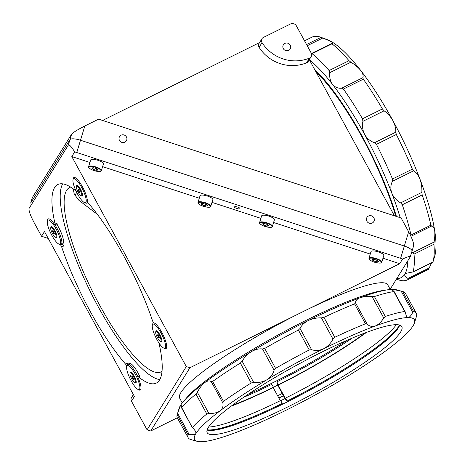 <?xml version="1.0" encoding="UTF-8"?>
<svg xmlns="http://www.w3.org/2000/svg" width="465" height="465" viewBox="0 0 465 465"><rect width="100%" height="100%" fill="white"/><g stroke="black" fill="none" stroke-linecap="round" stroke-linejoin="round"><path stroke-width="0.7" d="M77.713 185.518A5.493 1.372 -116.4 0 0 77.603 185.552L76.609 186.041A5.493 1.372 -116.4 0 0 76.446 186.192A5.493 1.372 -116.4 0 0 78.01 191.952A5.493 1.372 -116.4 0 0 81.485 195.887A5.493 1.372 -116.4 0 0 81.648 195.736A5.493 1.372 -116.4 0 0 80.085 189.976A5.493 1.372 -116.4 0 0 76.609 186.041M78.196 189.726A5.493 1.372 -116.4 0 0 78.945 191.342M81.485 195.887L82.485 195.393A5.493 1.372 -116.4 0 0 82.578 195.323M79.974 192.167L78.411 189.29L78.12 189.761L78.754 191.435L79.684 192.638L79.974 192.167M78.591 189.528L78.12 189.761M79.55 191.039L78.754 191.435M103.387 164.052A6.69 1.883 -163.1 0 0 103.445 163.924A6.69 1.883 -163.1 0 0 97.83 160.251A6.69 1.883 -163.1 0 0 90.704 159.908A6.69 1.883 -163.1 0 0 90.646 160.036L88.623 166.703A6.69 1.883 16.9 0 1 88.681 166.575A6.69 1.883 16.9 0 1 95.807 166.918A6.69 1.883 16.9 0 1 101.422 170.591A6.69 1.883 16.9 0 1 101.364 170.719M96.987 168.795L93.75 167.737L91.675 167.941L92.837 169.202L96.081 170.26L98.156 170.056L96.987 168.795M96.569 168.656L96.081 170.26M93.267 167.784L92.837 169.202M212.767 199.787A6.69 1.883 -163.1 0 0 212.825 199.659A6.69 1.883 -163.1 0 0 207.21 195.986A6.69 1.883 -163.1 0 0 200.084 195.643A6.69 1.883 -163.1 0 0 200.026 195.771L198.003 202.438A6.69 1.883 16.9 0 1 198.061 202.31A6.69 1.883 16.9 0 1 205.187 202.653A6.69 1.883 16.9 0 1 210.802 206.326A6.69 1.883 16.9 0 1 210.744 206.454M201.054 203.676L202.223 204.937L205.466 205.995L207.541 205.792L206.373 204.53L203.129 203.472L201.054 203.676M202.653 203.519L202.223 204.937M205.949 204.391L205.466 205.995M274.362 219.91A6.69 1.883 -163.1 0 0 274.42 219.782A6.69 1.883 -163.1 0 0 268.805 216.109A6.69 1.883 -163.1 0 0 261.679 215.766A6.69 1.883 -163.1 0 0 261.621 215.894L259.598 222.561A6.69 1.883 16.9 0 1 259.656 222.433A6.69 1.883 16.9 0 1 266.782 222.776A6.69 1.883 16.9 0 1 272.397 226.449A6.69 1.883 16.9 0 1 272.339 226.577M262.649 223.799L263.818 225.06L267.055 226.118L269.13 225.914L267.968 224.653L264.725 223.595L262.649 223.799M264.248 223.642L263.818 225.06M267.544 224.514L267.055 226.118M383.741 255.645A6.69 1.883 -163.1 0 0 383.799 255.518A6.69 1.883 -163.1 0 0 378.19 251.844A6.69 1.883 -163.1 0 0 371.058 251.501A6.69 1.883 -163.1 0 0 371 251.629L368.978 258.296A6.69 1.883 16.9 0 1 369.036 258.168A6.69 1.883 16.9 0 1 376.168 258.511A6.69 1.883 16.9 0 1 381.777 262.184A6.69 1.883 16.9 0 1 381.719 262.312M372.029 259.534L373.197 260.795L376.441 261.853L378.516 261.65L377.348 260.388L374.104 259.331L372.029 259.534M373.627 259.377L373.197 260.795M376.923 260.249L376.441 261.853M138.39 376.83A1.912 0.477 -116.4 0 0 138.082 376.726L139.907 375.819A1.912 0.477 63.6 0 1 140.215 375.929L138.39 376.83A110.821 27.702 -116.4 0 0 156.316 383.084A110.821 27.702 -116.4 0 0 159.536 380.021A110.821 27.702 -116.4 0 0 159.042 343.525A1.912 0.477 -116.4 0 1 158.989 343.025M140.215 375.929A110.821 27.702 63.6 0 1 139.035 374.947M128.142 364.083A110.821 27.702 63.6 0 1 127.329 363.153A1.912 0.477 63.6 0 1 127.991 364.159M62.275 243.945A1.912 0.477 63.6 0 1 63.513 246.101L61.688 247.008A110.821 27.702 -116.4 0 0 125.504 364.054L127.329 363.153M63.513 246.101A110.821 27.702 63.6 0 1 62.723 243.724M57.416 225.252A110.821 27.702 63.6 0 1 56.928 223.165A1.912 0.477 63.6 0 1 56.881 223.851L55.056 224.752A1.912 0.477 -116.4 0 0 55.102 224.072L56.928 223.165M75.969 190.882A1.912 0.477 -116.4 0 1 75.754 190.766A110.821 27.702 -116.4 0 0 57.834 184.512A110.821 27.702 -116.4 0 0 54.608 187.575A110.821 27.702 -116.4 0 0 55.102 224.072M62.665 183.855A110.821 27.702 -116.4 0 0 90.541 291.997A110.821 27.702 -116.4 0 0 159.768 379.632M162.018 371.297A102.893 25.72 63.6 0 1 161.076 371.866A102.893 25.72 63.6 0 1 99.597 305.11A102.893 25.72 63.6 0 1 69.64 187.505A102.893 25.72 63.6 0 1 70.668 187.104M347.105 340.293A110.821 16.449 -28.6 0 1 273.961 382.154A110.821 16.449 -28.6 0 1 248.333 394.146M396.296 324.68A111.397 16.531 -28.6 0 1 285.632 398.057L287.219 400.964L285.365 399.278L277.675 385.177A114.646 17.013 -28.6 0 1 273.397 387.299M282.197 393.471A114.646 17.013 -28.6 0 1 277.617 395.744M185.622 399.028A120.377 17.868 -28.6 0 1 306.662 320.054A120.377 17.868 -28.6 0 1 385.177 290.224M182.245 402.905L179.688 398.209A118.465 17.583 -28.6 0 1 180.937 392.466A118.465 17.583 -28.6 0 1 301.849 312.23A118.465 17.583 -28.6 0 1 387.711 284.795L390.269 289.486M239.94 208.663A2.866 0.808 16.9 0 1 236.888 208.518A2.866 0.808 16.9 0 1 234.482 206.942A2.866 0.808 16.9 0 1 234.505 206.89A2.866 0.808 16.9 0 1 237.563 207.035A2.866 0.808 16.9 0 1 239.963 208.611A2.866 0.808 16.9 0 1 239.94 208.663M164.04 348.186A14.328 3.581 -116.4 0 0 165.929 348.674A14.328 3.581 -116.4 0 0 161.756 332.295A14.328 3.581 -116.4 0 0 153.985 322.943A1.912 0.477 -116.4 0 1 152.456 320.588A110.821 27.702 -116.4 0 0 88.641 203.536A1.912 0.477 -116.4 0 1 87.374 200.77A14.328 3.581 -116.4 0 0 82.445 186.825A14.328 3.581 -116.4 0 0 73.883 177.531A14.328 3.581 -116.4 0 0 73.127 179.327M61.688 247.008A1.912 0.477 -116.4 0 0 60.165 244.654L60.328 244.573M55.056 224.752A1.912 0.477 -116.4 0 1 54.254 224.066A14.328 3.581 -116.4 0 0 48.221 218.922A14.328 3.581 -116.4 0 0 47.459 220.718M59.067 244.113A14.328 3.581 -116.4 0 0 60.165 244.654M138.082 376.726A1.912 0.477 -116.4 0 0 138.338 378.295A14.328 3.581 -116.4 0 1 140.261 390.065A14.328 3.581 -116.4 0 1 138.378 389.583M126.707 366.408A1.912 0.477 -116.4 0 0 125.504 364.054M48.238 238.446L41.548 236.261L44.477 231.541L134.408 396.482L131.479 401.208A3.819 3.656 -148.2 0 1 131.549 397.546L133.374 394.599M190.946 439.576A129.933 19.286 -28.6 0 1 190.842 439.547A129.933 19.286 -28.6 0 1 188.162 437.71L177.31 417.803L150.701 431.003L189.923 367.739L399.702 263.696L382.974 258.232M150.701 431.003L147.079 429.817L131.479 401.208M147.079 429.817L186.302 366.56L189.923 367.739M186.302 366.56L71.813 156.577L89.902 162.483M102.62 166.639L199.282 198.218M211.999 202.374L260.877 218.341M273.594 222.497L370.262 254.076M32.416 197.427L30.667 203.083A9.556 2.691 16.9 0 1 30.754 202.897L69.977 139.64L30.754 202.897A9.556 2.691 -163.1 0 0 30.667 203.083L32.416 197.427L71.633 134.164C73.261 132.374 77.655 129.648 84.816 125.992L80.497 140.238A9.556 2.691 -163.1 0 0 69.977 139.64A9.556 2.691 16.9 0 1 80.497 140.238L404.329 246.031L80.497 140.238L76.766 152.52A9.556 2.691 -163.1 0 0 74.702 151.916C71.407 146.609 69.273 144.342 68.314 145.109L29.092 208.372C28.615 210.54 30.26 215.237 34.026 222.462L41.548 236.261M411.926 251.356A9.556 2.691 -163.1 0 0 412.007 251.17A9.556 2.691 -163.1 0 0 404.329 246.031A9.556 2.691 16.9 0 1 412.007 251.17L410.264 256.825C410.583 255.843 408.026 256.581 402.597 259.04L399.702 263.696M402.597 259.04A9.556 2.691 -163.1 0 0 400.603 258.313L408.654 231.791C412.42 239.016 414.059 243.712 413.588 245.88M76.766 152.52L400.603 258.313M74.702 151.916L71.813 156.577M410.264 256.825L390.152 289.271M73.197 188.802L74.266 194.155L78.986 200.403L97.359 214.348M372.279 222.997A4.011 3.842 31.8 0 0 373.232 216.928A4.011 3.842 31.8 0 0 366.966 217.399A4.011 3.842 31.8 0 0 372.279 222.997M124.87 142.168A4.011 3.842 31.8 0 0 125.823 136.1A4.011 3.842 31.8 0 0 119.557 136.571A4.011 3.842 31.8 0 0 124.87 142.168M288.689 50.383A4.011 3.842 31.8 0 0 289.643 44.309A4.011 3.842 31.8 0 0 283.383 44.785A4.011 3.842 31.8 0 0 288.689 50.383M309.696 58.009A3.819 3.656 31.8 0 0 311.201 53.045L295.601 24.436L291.974 23.25L263.393 37.427A3.819 3.656 31.8 0 0 262.022 42.623A38.217 36.566 31.8 0 0 309.452 58.119A3.819 3.656 31.8 0 0 309.696 58.009M311.132 56.701L308.208 61.427A3.819 3.656 -148.2 0 1 306.522 62.839L309.452 58.119M396.418 216.452A120.377 30.091 -116.4 0 0 362.334 136.6A120.377 30.091 -116.4 0 0 314.671 69.506M395.756 216.237A118.465 29.615 -116.4 0 0 315.915 71.784M408.654 231.791L401.132 217.992L98.603 119.156L84.816 125.992M309.301 59.654L394.436 215.806M262.022 42.623L259.098 47.343A3.819 3.656 -148.2 0 1 259.028 43.454L261.952 38.729M259.098 47.343A38.217 36.566 31.8 0 0 306.522 62.839M102.573 120.452L259.557 42.6M366.437 332.417A112.925 16.757 -28.6 0 1 278.163 385.165L285.4 398.435L285.632 398.057M399.354 325A111.397 16.531 -28.6 0 1 398.418 326.755A111.397 16.531 -28.6 0 1 287.219 400.964M277.675 385.177L276.815 381.887L278.401 384.788L278.163 385.165M276.815 381.887A111.397 16.531 151.4 0 0 352.272 338.072M365.385 332.812A111.397 16.531 -28.6 0 1 278.401 384.788M207.105 430.009A111.78 16.589 -28.6 0 0 282.185 403.521L282.243 403.428A111.397 16.531 -28.6 0 1 207.175 429.776M399.586 325.064A111.78 16.589 -28.6 0 1 287.161 401.057M243.666 397.284A111.397 16.531 151.4 0 0 271.845 384.352L273.426 387.252A111.397 16.531 -28.6 0 1 232.145 405.457M280.314 400.696L273.193 387.63L273.426 387.252M273.193 387.63A112.925 16.757 -28.6 0 1 231.245 406.125M282.243 403.428L280.662 400.528A111.397 16.531 -28.6 0 1 208.564 427.033M177.31 417.803A129.933 19.286 -28.6 0 1 177.153 414.78L179.153 408.241A125.155 18.577 -28.6 0 1 180.565 405.3A125.155 18.577 -28.6 0 1 204.693 382.625A125.155 18.577 -28.6 0 1 251.449 351.598A125.155 18.577 -28.6 0 1 308.295 320.536A125.155 18.577 -28.6 0 1 360.009 297.757A125.155 18.577 -28.6 0 1 392.733 289.364L392.012 289.829L393.75 291.166M394.041 291.398L405.149 311.771L404.678 311.486L405.335 312.41L406.427 316.276L408.107 317.572A125.155 18.577 -28.6 0 1 414.478 322.873A125.155 18.577 -28.6 0 1 413.065 325.82A125.155 18.577 -28.6 0 1 388.938 348.488A125.155 18.577 -28.6 0 1 342.182 379.516A125.155 18.577 -28.6 0 1 285.33 410.583A125.155 18.577 -28.6 0 1 233.622 433.363A125.155 18.577 -28.6 0 1 200.897 441.75A125.155 18.577 -28.6 0 1 197.201 441.337A125.155 18.577 -28.6 0 1 195.939 433.502A125.155 18.577 -28.6 0 1 220.073 410.827A125.155 18.577 -28.6 0 1 266.823 379.8A125.155 18.577 -28.6 0 1 323.675 348.738A125.155 18.577 -28.6 0 1 375.389 325.959A125.155 18.577 -28.6 0 1 408.107 317.572C409.555 317.374 411.101 315.642 412.746 312.381L401.161 291.137L402.684 291.543A129.933 19.286 -28.6 0 1 402.789 291.572A129.933 19.286 -28.6 0 1 405.463 293.409L416.32 313.317A129.933 19.286 -28.6 0 1 416.477 316.34L414.478 322.873M399.668 325.087A110.821 16.449 -28.6 0 1 399.621 325.233A110.821 16.449 -28.6 0 1 398.371 327.837A110.821 16.449 -28.6 0 1 305.005 392.716A110.821 16.449 -28.6 0 1 207.227 430.131A110.821 16.449 -28.6 0 1 207.082 430.084M400.638 331.981A110.821 16.449 -28.6 0 1 299.913 400.743A110.821 16.449 -28.6 0 1 207.204 432.712A110.821 16.449 -28.6 0 1 208.372 427.335A110.821 16.449 -28.6 0 1 309.091 358.579A110.821 16.449 -28.6 0 1 401.807 326.61A110.821 16.449 -28.6 0 1 400.638 331.981M284.981 398.575A115.599 17.159 -28.6 0 1 280.75 400.679M177.188 414.664L177.607 413.292L189.191 434.537L188.005 434.688L177.153 414.78M283.383 395.639A118.465 17.583 -28.6 0 1 278.802 397.924M283.522 395.895A120.377 17.868 -28.6 0 1 278.942 398.18M188.162 437.71A129.933 19.286 -28.6 0 1 188.005 434.688M181.379 407.206L181.251 404.939L180.565 405.3L177.607 413.292M195.963 394.07L197.311 392.239L208.895 413.484L206.815 413.978L195.963 394.07A129.933 19.286 -28.6 0 0 181.658 407.509L192.504 427.934L181.414 407.59M206.815 413.978A129.933 19.286 -28.6 0 0 192.516 427.416L195.759 431.543L195.939 433.502C195.038 434.589 192.789 434.938 189.191 434.537M211.255 381.672L212.633 381.44L223.485 401.347L222.84 402.917L211.255 381.672C209.564 380.434 207.378 380.754 204.693 382.625C202.008 384.817 199.543 388.025 197.311 392.239M240.341 363.049L242.12 361.189L253.704 382.433L251.193 382.962L240.341 363.049A129.933 19.286 -28.6 0 0 212.633 381.44M223.485 401.347A129.933 19.286 -28.6 0 1 251.193 382.962M262.51 348.971L264.707 348.448L275.559 368.356L274.094 370.221L262.51 348.971C259.104 348.5 255.419 349.378 251.449 351.598C247.566 354.08 244.456 357.277 242.12 361.189M298.396 330.04L300.035 328.464L311.62 349.709L309.254 349.947L298.396 330.04A129.933 19.286 -28.6 0 0 264.707 348.448M275.559 368.356A129.933 19.286 -28.6 0 1 309.254 349.947M321.396 317.874L323.931 317.38L334.783 337.288L332.981 339.119L321.396 317.874C316.88 317.711 312.509 318.595 308.295 320.536C304.279 322.675 301.529 325.32 300.035 328.464M354.574 303.877L355.539 302.831L367.123 324.082L365.432 323.785L354.574 303.877A129.933 19.286 -28.6 0 0 323.931 317.38M334.783 337.288A129.933 19.286 -28.6 0 1 365.432 323.785M372.151 296.699L374.43 296.548L385.287 316.456L383.735 317.95L372.151 296.699C367.402 296.304 363.357 296.658 360.009 297.757C356.957 299.018 355.463 300.71 355.539 302.831M385.287 316.456A129.933 19.286 -28.6 0 1 404.678 311.486L393.826 291.572A129.933 19.286 -28.6 0 0 374.43 296.548M402.684 291.543L413.536 311.451L412.746 312.381M413.536 311.451A129.933 19.286 -28.6 0 1 416.32 313.317M401.161 291.137L392.733 289.364A125.155 18.577 -28.6 0 1 396.43 289.776L402.789 291.572M367.123 324.082C369.419 326.331 372.174 326.953 375.389 325.959C378.574 324.599 381.358 321.925 383.735 317.95M311.62 349.709C315.479 350.941 319.496 350.616 323.675 348.738C327.726 346.541 330.83 343.333 332.981 339.119M253.704 382.433C258.406 382.898 262.783 382.021 266.823 379.8C270.636 377.318 273.06 374.127 274.094 370.221M208.895 413.484C213.499 413.647 217.225 412.763 220.073 410.827C222.601 408.694 223.526 406.055 222.84 402.917M331.934 43.419L331.981 43.82L331.934 43.419L332.998 43.286L332.004 41.978A125.155 31.283 -116.4 0 0 327.238 39.635L321.112 37.345L322.844 37.996L307.22 45.744M428.538 269.229L408.555 279.192L408.008 278.477L429.23 267.95L428.538 269.229M396.465 279.087L398.168 279.727A129.933 32.48 -116.4 0 0 407.427 279.866A129.933 32.48 -116.4 0 0 408.555 279.192M407.427 279.866L427.318 270.002A129.933 32.48 -116.4 0 0 428.445 269.328M396.831 278.494A125.155 31.283 -116.4 0 0 404.8 274.187C404.259 275.39 405.329 276.82 408.008 278.477M407.805 260.789A125.155 31.283 -116.4 0 1 404.8 274.187L405.782 273.385L413.06 271.92L432.95 262.057A129.933 32.48 -116.4 0 0 433.926 244.265L414.036 254.128L412.868 252.571L434.089 242.044L433.926 244.265M432.898 262.231L413.06 271.92A129.933 32.48 -116.4 0 0 414.036 254.128M411.821 251.78L412.868 252.571M410.816 236.081L410.979 235.052L430.863 225.188L431.532 226.089L410.921 236.307M402.283 204.774L400.621 202.885L421.848 192.359L422.174 194.905L402.283 204.774A129.933 32.48 -116.4 0 1 410.979 235.052M430.863 225.188A129.933 32.48 -116.4 0 0 422.174 194.905M400.179 217.678A125.155 31.283 -116.4 0 0 391.78 193.074C393.529 197.183 396.476 200.45 400.621 202.885M392.472 179.008L412.362 169.138L413.635 170.8L392.414 181.327L392.472 179.008A129.933 32.48 -116.4 0 0 376.435 144.348L374.552 142.72L395.773 132.194L396.325 134.484L376.435 144.348M412.362 169.138A129.933 32.48 -116.4 0 0 396.325 134.484M392.414 181.327C390.583 184.96 390.373 188.877 391.78 193.074A125.155 31.283 -116.4 0 0 364.723 134.6C367.112 138.617 370.39 141.325 374.552 142.72M362.502 118.796L382.393 108.932L384.119 110.815L362.892 121.342L362.502 118.796A129.933 32.48 -116.4 0 0 343.426 89.047L341.641 88.21L362.869 77.678L363.316 79.184L343.426 89.047M382.393 108.932A129.933 32.48 -116.4 0 0 363.316 79.184M362.892 121.342C362.02 125.957 362.63 130.38 364.723 134.6A125.155 31.283 -116.4 0 0 332.533 84.409C334.957 87.246 337.991 88.513 341.641 88.21M329.104 70.552L348.994 60.688L350.883 62.205L329.662 72.732L329.104 70.552A129.933 32.48 -116.4 0 0 312.091 53.69L311.434 53.562M348.994 60.688A129.933 32.48 -116.4 0 0 331.981 43.82L312.091 53.69M329.662 72.732C329.383 77.388 330.342 81.282 332.533 84.409A125.155 31.283 -116.4 0 0 309.399 59.834M432.903 262.225L434.688 256.279A125.155 31.283 -116.4 0 0 434.624 230.192A125.155 31.283 -116.4 0 0 419.953 179.101A125.155 31.283 -116.4 0 0 392.902 120.627A125.155 31.283 -116.4 0 0 360.706 70.436A125.155 31.283 -116.4 0 0 332.004 41.978L322.844 37.996M306.569 44.553L321.112 37.345A129.933 32.48 -116.4 0 0 311.852 37.2L304.54 40.827M362.869 77.678C363.589 75.824 362.869 73.412 360.706 70.436C358.259 67.448 354.987 64.705 350.883 62.205M395.773 132.194C395.988 128.642 395.029 124.789 392.902 120.627C390.542 116.552 387.618 113.28 384.119 110.815M421.848 192.359C422.075 187.773 421.447 183.355 419.953 179.101C418.285 175.049 416.181 172.282 413.635 170.8M434.089 242.044C434.862 237.365 435.037 233.418 434.624 230.192C434.054 227.263 433.025 225.897 431.532 226.089M429.23 267.95L431.561 262.894M76.725 192.452L74.929 195.341M73.639 184.739A13.375 3.342 -116.4 0 0 84.554 202.659A13.375 3.342 -116.4 0 0 85.537 196.654A13.375 3.342 -116.4 0 0 78.725 182.739A13.375 3.342 -116.4 0 0 73.069 179.502A13.375 3.342 -116.4 0 0 73.639 184.739M87.53 201.49A14.328 3.581 63.6 0 1 86.781 203.124A14.328 3.581 63.6 0 1 85.74 203.1L84.554 202.659M81.474 195.893A6.022 1.505 -116.4 0 0 82.52 195.736A6.022 1.505 -116.4 0 0 82.264 193.376A6.022 1.505 -116.4 0 0 77.353 185.314A6.022 1.505 -116.4 0 0 76.597 186.047M73.069 179.502L73.435 178.293A14.328 3.581 63.6 0 1 73.964 177.491M152.944 330.202A13.375 3.342 -116.4 0 0 163.866 348.122A13.375 3.342 -116.4 0 0 164.848 342.124A13.375 3.342 -116.4 0 0 158.036 328.203A13.375 3.342 -116.4 0 0 152.381 324.971A13.375 3.342 -116.4 0 0 152.944 330.202M166.005 348.628A14.328 3.581 63.6 0 1 165.046 348.564L163.866 348.122M160.785 341.356A6.022 1.505 -116.4 0 0 161.826 341.2A6.022 1.505 -116.4 0 0 161.576 338.846A6.022 1.505 -116.4 0 0 156.659 330.784A6.022 1.505 -116.4 0 0 155.903 331.516M152.381 324.971L152.747 323.762A14.328 3.581 63.6 0 1 153.357 322.913A14.328 3.581 63.6 0 1 153.764 322.815M47.971 226.13A13.375 3.342 -116.4 0 0 58.892 244.049A13.375 3.342 -116.4 0 0 59.875 238.051A13.375 3.342 -116.4 0 0 53.062 224.136A13.375 3.342 -116.4 0 0 47.407 220.898A13.375 3.342 -116.4 0 0 47.971 226.13M54.934 224.758A14.328 3.581 63.6 0 1 61.124 238.063A14.328 3.581 63.6 0 1 61.118 244.52A14.328 3.581 63.6 0 1 60.072 244.491L58.892 244.049M56.62 223.979A14.328 3.581 63.6 0 1 62.781 237.243A14.328 3.581 63.6 0 1 62.775 243.695L61.118 244.52M55.812 237.284A6.022 1.505 -116.4 0 0 56.852 237.127A6.022 1.505 -116.4 0 0 56.602 234.773A6.022 1.505 -116.4 0 0 51.685 226.711A6.022 1.505 -116.4 0 0 50.929 227.443M47.407 220.898L47.773 219.689A14.328 3.581 63.6 0 1 48.302 218.887M127.282 371.599A13.375 3.342 -116.4 0 0 138.204 389.519A13.375 3.342 -116.4 0 0 139.18 383.515A13.375 3.342 -116.4 0 0 132.374 369.599A13.375 3.342 -116.4 0 0 126.718 366.362A13.375 3.342 -116.4 0 0 127.282 371.599M140.343 390.019A14.328 3.581 63.6 0 1 139.384 389.961L138.204 389.519M135.123 382.753A6.022 1.505 -116.4 0 0 136.164 382.59A6.022 1.505 -116.4 0 0 135.908 380.236A6.022 1.505 -116.4 0 0 130.996 372.174A6.022 1.505 -116.4 0 0 130.241 372.907M126.718 366.362L127.085 365.153A14.328 3.581 63.6 0 1 127.695 364.304A14.328 3.581 63.6 0 1 137.983 377.039M127.695 364.304L129.351 363.485A14.328 3.581 63.6 0 1 139.541 375.999M157.025 330.981A5.493 1.372 -116.4 0 0 156.914 331.016L155.915 331.51A5.493 1.372 -116.4 0 0 155.758 331.661A5.493 1.372 -116.4 0 0 157.321 337.416A5.493 1.372 -116.4 0 0 160.797 341.351A5.493 1.372 -116.4 0 0 160.96 341.2A5.493 1.372 -116.4 0 0 159.396 335.445A5.493 1.372 -116.4 0 0 155.915 331.51M160.797 341.351L161.791 340.857A5.493 1.372 -116.4 0 0 161.89 340.787M157.722 334.759L157.426 335.23L158.995 338.101L159.286 337.631L158.652 335.957L157.722 334.759M157.902 334.992L157.426 335.23M158.861 336.509L158.065 336.904M52.051 226.908A5.493 1.372 -116.4 0 0 51.935 226.943L50.941 227.437A5.493 1.372 -116.4 0 0 50.784 227.588A5.493 1.372 -116.4 0 0 52.347 233.343A5.493 1.372 -116.4 0 0 55.823 237.278A5.493 1.372 -116.4 0 0 55.986 237.127A5.493 1.372 -116.4 0 0 54.422 231.372A5.493 1.372 -116.4 0 0 50.941 227.437M55.823 237.278L56.817 236.784A5.493 1.372 -116.4 0 0 56.916 236.714M52.748 230.687L52.452 231.157L54.021 234.029L54.312 233.558L53.678 231.884L52.748 230.687M52.929 230.919L52.452 231.157M53.888 232.436L53.091 232.831M131.363 372.372A5.493 1.372 -116.4 0 0 131.246 372.407L130.252 372.901A5.493 1.372 -116.4 0 0 130.095 373.052A5.493 1.372 -116.4 0 0 131.653 378.812A5.493 1.372 -116.4 0 0 135.135 382.747A5.493 1.372 -116.4 0 0 135.298 382.59A5.493 1.372 -116.4 0 0 133.734 376.836A5.493 1.372 -116.4 0 0 130.252 372.901M131.845 376.586A5.493 1.372 -116.4 0 0 132.589 378.202M135.135 382.747L136.129 382.253A5.493 1.372 -116.4 0 0 136.228 382.184M132.984 377.353L132.06 376.15L131.764 376.621L133.333 379.498L133.624 379.022L132.984 377.353M132.24 376.388L131.764 376.621M133.199 377.9L132.403 378.295M88.937 167.045A6.307 1.779 -163.1 0 0 93.947 170.556A6.307 1.779 -163.1 0 0 100.893 170.951A6.307 1.779 -163.1 0 0 95.883 167.441A6.307 1.779 -163.1 0 0 88.937 167.045M198.317 202.781A6.307 1.779 -163.1 0 0 203.333 206.291A6.307 1.779 -163.1 0 0 210.273 206.687A6.307 1.779 -163.1 0 0 205.263 203.176A6.307 1.779 -163.1 0 0 198.317 202.781M259.912 222.904A6.307 1.779 -163.1 0 0 264.922 226.414A6.307 1.779 -163.1 0 0 271.868 226.81A6.307 1.779 -163.1 0 0 266.858 223.299A6.307 1.779 -163.1 0 0 259.912 222.904M381.248 262.545A6.307 1.779 -163.1 0 0 376.237 259.034A6.307 1.779 -163.1 0 0 369.291 258.639A6.307 1.779 -163.1 0 0 374.308 262.15A6.307 1.779 -163.1 0 0 381.248 262.545M68.314 145.109L71.633 134.164M88.623 166.703C88.71 167.197 87.653 167.679 92.483 170.033C97.941 171.701 100.888 171.957 101.324 170.8L103.445 163.924M198.003 202.438C198.09 202.932 197.032 203.414 201.862 205.768C207.32 207.437 210.267 207.692 210.703 206.536L212.825 199.659M259.598 222.561C259.685 223.055 258.627 223.537 263.457 225.891C268.915 227.559 271.862 227.815 272.298 226.658L274.42 219.782M383.799 255.518L381.684 262.394C381.242 263.55 378.295 263.295 372.837 261.626C368.007 259.272 369.065 258.79 368.978 258.296M413.676 245.671L412.007 251.17M197.201 441.337L190.842 439.547M331.76 43.448L311.422 53.533M86.781 203.124L87.978 202.531M153.357 322.913L153.688 322.751"/></g></svg>

